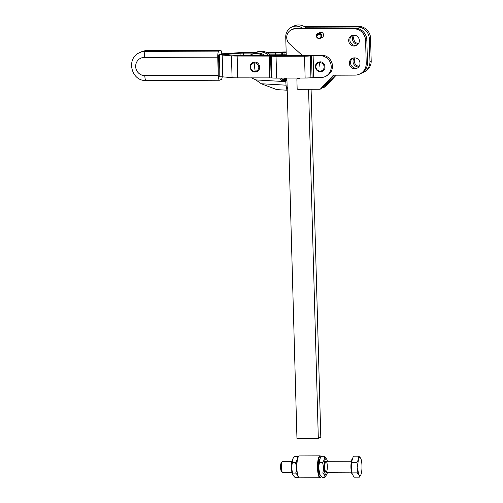 <?xml version="1.0" encoding="UTF-8"?>
<svg xmlns="http://www.w3.org/2000/svg" width="503" height="503" viewBox="0 0 503 503"><rect width="100%" height="100%" fill="white"/><g stroke="black" fill="none" stroke-linecap="round" stroke-linejoin="round"><path stroke-width="0.75" d="M320.071 34.204L316.374 35.65A2.741 2.653 -115.2 0 0 321.662 36.442A2.741 2.653 -115.2 0 0 316.494 34.977L316.821 35.248L319.594 33.94M316.4 35.757A2.521 2.44 -115.2 0 0 321.266 36.486A2.521 2.44 -115.2 0 0 316.513 35.141M316.72 35.782A2.194 2.125 -115.2 0 0 320.952 36.417A2.194 2.125 -115.2 0 0 316.821 35.248M358.035 44.277A5.483 5.313 64.8 0 1 353.728 35.128M358.67 67A5.483 5.313 64.8 0 1 354.364 57.851M320.21 38.36L322.09 37.474A2.741 2.653 -115.2 0 0 322.542 32.865A2.741 2.653 -115.2 0 0 319.757 32.506L317.871 33.393M353.861 35.128A5.483 5.313 64.8 0 1 356.35 45.54A5.483 5.313 64.8 0 1 348.824 41.749A5.483 5.313 64.8 0 1 353.861 35.128M352.32 35.367A5.483 5.313 -115.2 0 0 356.954 45.207M354.496 57.851A5.483 5.313 64.8 0 1 356.985 68.263A5.483 5.313 64.8 0 1 349.459 64.472A5.483 5.313 64.8 0 1 354.496 57.851M352.955 58.09A5.483 5.313 -115.2 0 0 357.589 67.93M316.374 35.65L318.254 34.764A2.741 2.653 64.8 0 1 318.273 34.562M318.254 34.764L319.499 34.179M359.714 74.054L360.953 73.469A11.883 11.506 -115.2 0 0 367.467 62.674L366.832 39.951A11.883 11.506 -115.2 0 0 354.929 28.174L296.185 28.394A8.683 8.406 -115.2 0 0 292.727 29.168L291.482 29.752A8.683 8.406 64.8 0 1 294.94 28.979L353.684 28.765A11.883 11.506 64.8 0 1 365.587 40.536L366.222 63.259A11.883 11.506 64.8 0 1 359.714 74.054A11.883 11.506 64.8 0 1 354.98 75.123L333.766 75.198A0.912 0.887 -115.2 0 0 333.137 75.469L320.474 88.974A0.912 0.887 64.8 0 1 319.851 89.245L298.053 89.327A0.912 0.887 64.8 0 1 297.135 88.421L296.889 79.663A0.912 0.887 64.8 0 1 297.638 78.764A12.801 12.393 -115.2 0 0 300.385 78.034M302.542 55.626L289.671 44.019A8.683 8.406 64.8 0 1 291.482 29.752M299.675 78.034A12.801 12.393 64.8 0 1 298.883 78.179A0.912 0.887 -115.2 0 0 298.637 78.248L297.392 78.833M320.216 89.163L321.455 88.578A0.912 0.887 -115.2 0 0 321.719 88.39L334.093 75.198M355.137 57.889A5.483 5.313 -115.2 0 0 359.136 66.383M354.502 35.16A5.483 5.313 -115.2 0 0 358.501 43.654M335.482 75.192L324.202 87.22A0.912 0.887 64.8 0 1 323.574 87.491L322.555 87.497M323.938 87.409L325.183 86.824A0.912 0.887 -115.2 0 0 325.447 86.635L336.18 75.186M305.195 27.2L357.413 27.005A11.883 11.506 64.8 0 1 369.315 38.781L369.95 61.504A11.883 11.506 64.8 0 1 363.443 72.3L364.681 71.715A11.883 11.506 -115.2 0 0 371.189 60.92L370.554 38.197A11.883 11.506 -115.2 0 0 358.658 26.42L304.365 26.621M363.443 72.3A11.883 11.506 64.8 0 1 362.16 72.809M222.238 76.814A5.483 1.251 -90.2 0 1 222.144 77.412A5.483 1.251 -90.2 0 1 221.307 79.417L219.654 80.203A5.483 1.251 -90.2 0 1 219.522 80.228A5.483 1.251 -90.2 0 1 218.73 79.015A5.483 1.251 -90.2 0 1 218.258 75.331L217.749 57.153A5.483 1.251 -90.2 0 1 218.006 53.123A5.483 1.251 -90.2 0 1 218.843 51.111L220.496 50.331A5.483 1.251 -90.2 0 1 220.628 50.3A5.483 1.251 -90.2 0 1 221.421 51.52A5.483 1.251 -90.2 0 1 221.804 53.771M219.761 54.362L220.603 54.355L218.516 54.946L219.126 76.764L219.962 76.764A5.483 0.566 178.4 0 1 222.798 76.858L232.072 77.663A10.972 1.132 -1.6 0 0 237.749 77.858L271.872 77.902A7.677 0.792 -1.6 0 0 276.65 78.122L305.132 78.015A7.677 0.792 -1.6 0 0 310.929 77.758L320.851 77.55A10.972 10.62 -115.2 0 0 325.221 76.569A10.972 10.62 -115.2 0 0 330.924 64.309A10.972 10.62 -115.2 0 0 320.241 55.739L310.32 55.94A7.677 0.792 178.4 0 1 304.522 56.204L276.04 56.305A7.677 0.792 178.4 0 1 271.262 56.085L237.139 56.04A10.972 1.132 178.4 0 1 231.462 55.852L222.188 55.041A5.483 0.566 -1.6 0 0 219.352 54.946L218.516 54.946M255.744 52.488L244.596 52.532A10.972 1.132 178.4 0 0 238.02 52.765L225.13 53.651A5.483 0.566 -1.6 0 1 221.848 53.771L219.767 54.362M254.505 53.073L243.351 53.117A5.483 0.566 -1.6 0 0 240.069 53.23L227.18 54.123A10.972 1.132 178.4 0 1 220.603 54.355A10.972 1.132 178.4 0 1 226.268 54.55L235.549 55.361A5.483 0.566 -1.6 0 0 238.384 55.456L270.425 55.336A7.677 0.792 178.4 0 1 275.204 55.556L308.572 55.437A7.677 0.792 178.4 0 1 314.369 55.179L321.486 55.154A10.972 10.62 -115.2 0 1 332.169 63.724A10.972 10.62 -115.2 0 1 326.466 75.984L325.221 76.569M267.546 53.029L275.399 52.997A7.677 0.792 178.4 0 0 281.196 52.74L286.176 52.551M266.471 52.45L279.442 52.23A7.677 0.792 178.4 0 1 285.239 51.972L286.163 51.972M253.525 53.62A12.801 12.393 64.8 0 1 254.738 52.966A12.801 12.393 64.8 0 1 268.577 55.343M286.238 54.777L269.897 54.833L268.822 55.343M269.897 54.833A12.801 12.393 -115.2 0 0 255.977 52.381L254.738 52.966M287.911 86.962L286.911 90.2L286.056 85.183L285.704 80.926L286.949 80.342L286.98 81.329M286.911 90.2L276.725 89.609L261.283 83.749L255.838 79.914L285.723 81.643M251.418 77.808L255.838 79.914M262.572 55.368A12.801 12.393 -115.2 0 0 251.01 54.72A12.801 12.393 -115.2 0 0 249.739 55.412M285.704 80.926L282.516 80.744A2.741 2.653 64.8 0 1 279.938 78.11M281.271 78.103A2.741 2.653 -115.2 0 0 283.761 80.159L286.949 80.342M251.01 54.72L252.248 54.135A12.801 12.393 64.8 0 1 264.697 55.361M284.39 78.091A2.741 2.653 -115.2 0 0 286.245 78.99L286.917 79.028M273.431 55.405L286.257 55.355M286.899 78.298A2.741 2.653 64.8 0 1 286.37 78.084M321.298 476.655A10.607 2.421 -90.2 0 1 320.977 477.108A10.607 2.421 -90.2 0 1 320.631 477.366A10.607 2.421 -90.2 0 1 317.965 467.771A10.607 2.421 -90.2 0 1 320.115 456.24A10.607 2.421 -90.2 0 1 320.901 456.491A10.607 2.421 -90.2 0 1 321.103 456.743M320.901 456.491L320.562 456.139A10.972 2.502 89.8 0 0 319.977 455.831A10.972 2.502 89.8 0 0 319.751 455.881A10.972 2.502 89.8 0 0 317.512 467.312A10.972 2.502 89.8 0 0 320.053 477.775A10.972 2.502 89.8 0 0 320.279 477.731A10.972 2.502 89.8 0 0 320.637 477.466L320.977 477.108M320.053 477.775L299.404 477.85A10.972 2.502 -90.2 0 1 298.82 477.548A10.972 2.502 -90.2 0 1 296.864 466.891A10.972 2.502 -90.2 0 1 298.738 456.215A10.972 2.502 -90.2 0 1 299.096 455.957A10.972 2.502 -90.2 0 1 299.323 455.907L319.977 455.831M325.001 477.284L322.027 477.297L319.644 474.241A8.136 1.855 -90.2 0 1 318.512 466.809A8.136 1.855 -90.2 0 1 319.587 459.371L321.436 456.296L324.41 456.29C324.844 458.359 324.202 460.434 322.486 462.515C323.655 466.011 323.756 469.506 322.781 473.015L324.687 475.146L325.001 477.284L326.849 474.216A8.136 1.855 -90.2 0 1 325.34 474.222A8.136 1.855 -90.2 0 1 324.36 463.489A8.136 1.855 -90.2 0 1 326.793 459.34A8.136 1.855 -90.2 0 1 326.793 459.346A8.136 1.855 -90.2 0 1 327.415 461.295M327.459 472.26A8.136 1.855 -90.2 0 1 326.849 474.216M326.793 459.346L324.41 456.29M326.554 461.767A5.483 1.251 -90.2 0 1 327.22 469.003A5.483 1.251 -90.2 0 1 325.579 471.795L325.579 471.795A5.483 1.251 -90.2 0 1 324.812 466.784A5.483 1.251 -90.2 0 1 325.542 461.773A5.483 1.251 -90.2 0 1 326.177 461.326M297.983 476.416L297.939 477.385L298.279 476.938M297.939 477.385L294.965 477.397L293.06 475.26L292.752 473.122C291.583 469.626 291.482 466.124 292.457 462.622L293.098 458.352L294.381 456.397L297.355 456.384C297.782 458.459 297.141 460.534 295.431 462.609C296.6 466.105 296.695 469.607 295.72 473.109L292.752 473.122M298.078 457.026L297.355 456.384M292.457 462.622L295.431 462.609M295.72 473.109L297.625 475.247M293.098 458.352L292.532 459.472A8.136 1.855 89.8 0 0 291.457 466.91A8.136 1.855 89.8 0 0 292.583 474.342A8.136 1.855 89.8 0 0 292.589 474.342L293.06 475.26M322.781 473.015L319.807 473.021C318.638 469.525 318.544 466.03 319.512 462.521L320.16 458.258M320.122 475.165L319.807 473.021M322.486 462.515L319.512 462.521M298.738 456.215L298.405 456.573A10.607 2.421 89.8 0 0 296.588 466.891A10.607 2.421 89.8 0 0 298.48 477.19L298.82 477.548M311.087 89.282L320.801 437.132L318.317 438.302L296.952 438.377L286.892 78.084M302.712 28.369A10.972 10.62 -115.2 0 0 291.753 27.099A10.972 10.62 -115.2 0 0 285.742 37.065L286.264 55.688M291.753 27.099L294.236 25.93A10.972 10.62 64.8 0 1 306.478 28.357M308.565 89.289L318.317 438.302M352.716 474.794A8.117 1.855 -90.2 0 1 350.918 466.941A8.117 1.855 -90.2 0 1 352.546 458.61A8.117 1.855 -90.2 0 1 352.622 458.585M360.726 475.084L359.387 477.158L359.073 475.021A9.142 2.087 89.8 0 0 360.142 475.75A9.142 2.087 89.8 0 0 360.764 475.008A9.142 2.087 89.8 0 0 361.148 474.046A9.142 2.087 89.8 0 0 361.959 465.684A9.142 2.087 89.8 0 0 360.708 458.302A9.142 2.087 89.8 0 0 359.639 457.567A9.142 2.087 89.8 0 0 358.633 459.277L358.802 456.164L360.708 458.302M282.805 472.392A5.483 1.251 -90.2 0 1 282.673 472.424A5.483 1.251 -90.2 0 1 282.384 472.273A5.483 1.251 -90.2 0 1 281.403 466.947A5.483 1.251 -90.2 0 1 282.34 461.609A5.483 1.251 -90.2 0 1 282.504 461.484A5.483 1.251 -90.2 0 1 282.636 461.458L291.922 461.421M282.34 461.609L281.315 462.703A4.364 0.993 89.8 0 0 280.567 466.947A4.364 0.993 89.8 0 0 281.347 471.185L282.384 472.273M357.822 467.633L356.879 462.389L358.633 459.277A9.142 2.087 89.8 0 0 357.822 467.633A9.142 2.087 89.8 0 0 359.073 475.021L357.168 472.883L357.822 467.633M359.387 477.158L353.955 477.177L351.735 472.902L351.44 462.408L356.879 462.389M351.735 472.902L357.168 472.883M351.44 462.408L353.364 456.183L358.802 456.164M294.94 28.979L296.185 28.394M297.638 78.764L298.883 78.179M320.474 88.974L321.719 88.39M333.137 75.469L333.715 75.198M366.222 63.259L367.467 62.674M365.587 40.536L366.832 39.951M353.684 28.765L354.929 28.174M324.202 87.22L325.447 86.635M369.95 61.504L371.189 60.92M369.315 38.781L370.554 38.197M357.413 27.005L358.658 26.42M254.21 62.95A4.219 4.087 64.8 0 1 258.781 66.729A4.219 4.087 64.8 0 1 255.191 71.307A4.219 4.087 64.8 0 1 250.62 67.528A4.219 4.087 64.8 0 1 254.21 62.95A19.768 4.678 -95.6 0 0 254.6 67.176A19.768 4.678 -95.6 0 0 255.191 71.307M319.537 62.712A4.219 4.087 64.8 0 1 324.114 66.49A4.219 4.087 64.8 0 1 320.524 71.068A4.219 4.087 64.8 0 1 315.947 67.289A4.219 4.087 64.8 0 1 319.537 62.712A19.768 4.678 -95.6 0 0 319.927 66.937M254.443 62.215A4.823 4.665 -115.2 0 0 250.343 67.44A4.823 4.665 -115.2 0 0 255.568 71.753M220.496 50.331L147.052 50.602L145.398 51.381A5.483 1.251 -90.2 0 0 144.562 53.393A5.483 1.251 -90.2 0 0 144.304 57.417A9.142 8.853 -115.2 0 0 135.659 66.541A9.142 8.853 -115.2 0 0 144.814 75.601L218.258 75.331M144.814 75.601A5.483 1.251 89.8 0 0 145.285 79.285A5.483 1.251 89.8 0 0 146.077 80.499L219.522 80.228M220.628 50.3L147.184 50.57A5.483 1.251 -90.2 0 0 147.052 50.602A14.625 14.159 -115.2 0 0 141.23 51.91L139.57 52.689A14.625 14.159 -115.2 0 1 145.398 51.381L218.843 51.111M144.304 57.417L217.749 57.153M320.241 55.739L321.486 55.154M219.962 76.764L219.352 54.946M222.188 55.041L222.798 76.858M232.072 77.663L231.462 55.852M237.139 56.04L237.749 77.858M269.797 77.739L269.187 55.921M270.551 55.984L271.161 77.802M271.872 77.902L271.262 56.085M276.04 56.305L276.65 78.122M305.132 78.015L304.522 56.204M310.32 55.94L310.929 77.758M313.124 55.764L313.734 77.575M312.08 77.651L311.47 55.839M227.18 54.123L227.193 54.632M243.351 53.117L243.421 55.437M240.126 55.449L240.069 53.23M275.449 54.814L275.399 52.997M281.196 52.74L281.252 54.796M284 52.557L284.057 54.783M282.403 54.789L282.34 52.633M261.283 83.749L286.056 85.183M282.516 80.744L283.761 80.159M282.108 79.461L286.936 79.744M286.905 78.675L286.245 78.99M257.008 71.501L255.461 71.923C250.268 72.74 247.929 64.522 252.795 62.561L254.342 62.139C259.535 61.322 261.874 69.546 257.008 71.501M322.335 71.263L320.795 71.69C315.601 72.501 313.262 64.283 318.129 62.322L319.675 61.9C324.863 61.089 327.208 69.307 322.335 71.263M139.57 52.689C125.737 58.298 131.201 81.404 146.077 80.499M141.23 51.91L147.184 50.57M351.383 461.207L326.045 461.295M351.421 472.172L326.089 472.267M291.96 472.392L282.673 472.424"/></g></svg>

